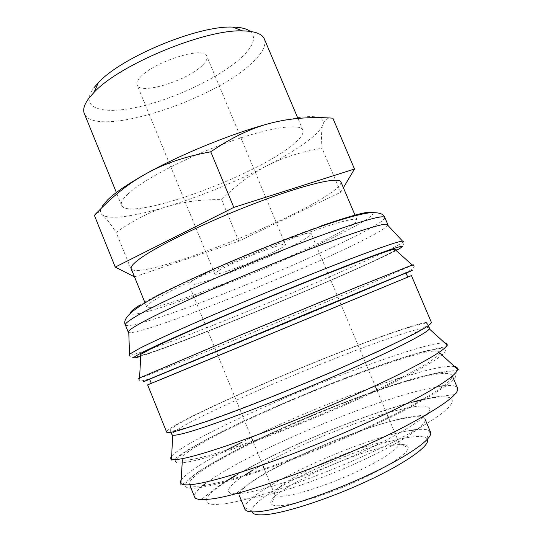 <?xml version="1.0" encoding="UTF-8"?>
<svg xmlns="http://www.w3.org/2000/svg" width="542" height="542" viewBox="0 0 542 542"><rect width="100%" height="100%" fill="white"/><g stroke="black" fill="none" stroke-linecap="round" stroke-linejoin="round"><path stroke-width="0.41" stroke-dasharray="2.71 2.03" d="M387.794 225.296C386.026 227.904 377.225 233.162 361.378 241.082C296.955 273.635 141.692 335.457 128.772 332.578M403.424 241.475C402.13 243.317 392.347 248.48 374.075 256.969C333.045 276.054 261.264 306.318 205.133 328.398C164.375 344.441 131.679 356.202 129.165 355.078M395.403 249.882C392.693 251.915 383.892 256.352 368.994 263.182C305.356 292.551 155.513 353.418 140.778 355.349M407.753 277.125L151.306 383.35M405.992 272.985L378.147 284.794C311.108 312.876 152.078 378.601 149.626 379.176M431.385 322.409C429.799 320.972 419.447 323.479 400.321 329.922C328.737 353.628 166.347 423.708 166.624 432.076M407.733 277.07L151.286 383.296M429.447 328.046C427.882 326.508 417.848 328.784 399.352 334.881C329.678 357.435 171.225 426.059 171.977 434.698M182.837 428.708C206.461 422.299 271.982 397.415 331.853 371.656C365.288 357.239 393.37 344.211 410.301 335.417L420.402 329.827C425.036 326.934 427.455 324.949 427.672 323.872C426.168 322.483 416.188 324.888 397.747 331.087C328.269 354.062 169.775 422.462 170.283 430.49C170.635 431.5 174.815 430.91 182.837 428.708M195.005 458.871C218.724 454.243 281.61 431.764 340.301 406.222C399.061 380.68 438.702 358.784 439.704 353.018C439.806 349.407 429.44 350.647 408.607 356.738C371.792 367.564 313.357 390.22 264.171 412.327C215.242 434.318 176.563 455.612 182.383 459.609C183.941 460.49 188.149 460.246 195.005 458.871M203.433 485.666C211.488 484.324 221.692 481.933 234.042 478.491L255.038 471.953C285.675 461.743 323.018 447.143 357.415 431.872C374.237 424.244 389.664 416.866 403.688 409.745C416.635 402.916 427.448 396.764 436.127 391.283C443.464 386.283 448.478 382.171 451.168 378.953L452.116 375.416C449.752 372.097 438.824 372.937 419.352 377.95C346.121 395.985 185.953 468.146 189.443 484.223C190.235 486.343 194.903 486.824 203.433 485.666M430.531 432.15L429.799 431.141C427.889 429.508 423.742 428.973 417.36 429.542M411.039 430.341L408.37 430.795C357.693 439.196 245.086 491.133 244.632 507.84L244.828 509.073M403.207 418.539C416.032 415.965 423.295 416.141 424.996 419.061C427.875 424.569 402.056 442.238 360.572 461.269C319.17 480.307 271.603 496.086 251.644 497.99C244.374 498.701 240.316 498.003 239.483 495.903C234.015 482.475 351.48 428.126 403.207 418.539M427.408 439.277L426.825 438.458C424.162 436.141 417.448 435.903 406.676 437.74C358.702 445.151 251.454 494.873 251.901 510.91L252.071 511.905M332.869 118.17C327.734 117.478 324.428 119.619 322.957 124.606C321.162 129.497 315.18 135.629 305.004 142.986C294.78 150.33 281.982 157.993 266.596 165.974C234.266 182.532 201.102 196.082 167.099 206.624C150.811 211.441 133.833 220.025 116.144 232.369C110.25 223.473 105.568 217.586 102.106 214.693C99.864 212.87 99.87 210.093 102.133 206.353M269.869 123.366C308.113 113.935 325.81 114.348 322.957 124.606C321.413 129.504 321.108 137.37 322.056 148.21C300.444 151.956 281.955 157.878 266.596 165.974C251.115 174.002 236.122 185.228 221.617 199.666C201.604 199.348 183.426 201.665 167.099 206.624C135.215 216.339 108.874 220.262 102.106 214.693C99.857 212.823 98.014 212.22 96.571 212.884M264.354 38.983C266.454 45.013 262.694 52.642 253.053 61.863C214.95 100.284 94.572 139.199 84.322 113.556M250.241 31.389C256.291 36.985 253.947 45.121 243.209 55.779C222.823 75.772 177.701 97.743 140.439 106.469C103.122 115.399 78.265 108.739 93.807 87.926M127.987 193.934C122.641 198.948 120.493 202.735 121.544 205.289C128.108 221.759 247.816 179.192 289.13 147.553C299.516 139.897 304.103 134.104 302.897 130.168C300.397 123.014 269.699 127.248 227.809 142.356C185.974 157.39 142.621 180.113 127.987 193.934M337.415 233.616C350.749 226.509 357.286 221.949 357.029 219.923C356.243 216.427 322.714 226.292 274.089 245.391C225.526 264.435 173.847 288.168 155.669 299.367C149.213 303.33 146.232 305.884 146.726 307.029C150.507 314.489 285.39 261.813 337.415 233.616M340.898 181.855C341.602 184.937 335.471 190.411 322.504 198.277C272.016 229.72 136.801 280.668 131.225 268.71M218.846 270.6C233.555 261.569 286.643 240.96 285.492 244.632C285.654 245.235 283.893 246.569 280.214 248.642C263.9 258.067 214.876 277.084 214.788 273.913C214.605 273.412 215.953 272.308 218.846 270.6M203.379 64.356C206.482 61.056 207.633 58.346 206.834 56.219C204.917 45.325 151.367 62.465 139.64 78.068C137.275 80.921 136.455 83.258 137.18 85.067C140.276 95.541 189.835 79.735 203.379 64.356M283.954 496.086C297.843 494.751 327.863 484.941 354.373 472.82C380.931 460.7 399.183 448.546 399.217 443.708L399.081 442.875C397.997 440.815 393.431 440.47 385.389 441.825C351.04 446.981 269.679 485.063 274.645 494.412L275.14 495.103C276.359 496.215 279.299 496.54 283.954 496.086M195.14 279.083C206.868 271.989 236.481 258.446 263.737 247.836C291.034 237.2 310.607 231.529 311.25 233.69C311.501 234.808 308.195 237.281 301.311 241.095C272.26 257.579 189.795 289.584 188.833 284.394C188.514 283.588 190.615 281.813 195.14 279.083M281.156 505.598C296.406 504.406 329.753 493.674 359.136 480.165C388.573 466.662 408.499 453.051 408.228 447.604C407.882 444.481 402.672 443.722 392.604 445.348C353.337 450.91 261.244 494.846 271.522 504.229C272.829 505.55 276.041 506.004 281.156 505.598M244.374 475.381C232.992 482.841 227.721 488.213 228.555 491.492C229.381 493.593 233.588 494.229 241.176 493.403C262.321 491.16 313.94 473.864 359.163 453.22C404.474 432.577 432.597 413.783 429.603 408.214C427.787 405.22 419.84 405.24 405.755 408.275C373.472 415.179 316.894 436.838 276.23 457.428L253.155 469.934M134.531 276.887L238.805 241.183L340.701 192.241L343.384 187.728M340.701 192.241L322.056 148.21M238.805 241.183L221.617 199.666M134.199 276.996L116.144 232.369M396.127 250.533C369.929 264.286 276.047 304.292 207.722 331.311C176.414 343.716 154.084 352.049 140.73 356.318M406.039 273.1L149.673 379.292M395.518 381.717L419.19 369.495L435.653 359.793L444.474 353.005L445.856 349.265L440.436 348.472C433.81 349.299 424.657 351.358 412.984 354.644C369.495 367.496 298.669 395.504 244.32 420.904C190.059 446.107 154.904 468.471 189.002 461.743C219.51 456.696 331.379 413.77 395.518 381.717M407.001 408.959L430.45 396.06L446.615 385.558L455.097 377.923L456.113 373.323L450.334 371.71C443.478 372.022 434.115 373.621 422.252 376.5C378.092 387.984 307.016 415.673 252.897 441.893C198.853 467.882 164.477 492.393 199.442 487.658C216.509 485.3 250.268 475.314 290.79 460.043C331.298 444.758 375.667 425.199 407.001 408.959M384.806 217.491C384.888 219.876 376.155 225.56 358.608 234.544C320.593 254.056 252.064 283.419 198.325 303.547C158.515 318.5 126.808 328.303 125.371 324.956M139.958 305.051C163.914 289.421 260.031 247.118 320.234 226.244L321.386 225.838M372.815 212.606C378.709 218.873 272.538 267.572 198.596 294.563C160.08 308.811 129.999 317.517 130.392 313.019M412.753 265.085L382.916 278.141C341.297 295.864 269.327 325.796 213.48 348.655C174.985 364.414 143.989 376.88 139.267 378.37M444.826 342.984C439.664 342.652 429.135 344.881 413.248 349.665C369.414 362.835 296.603 391.717 241.536 417.333C205.689 433.979 177.214 449.352 171.665 456.134M454.569 366.527C448.952 365.64 438.254 367.286 422.496 371.466L401.805 377.483M396.69 379.102C352.7 393.241 295.329 416.452 250.086 438.268L241.908 442.258M226.481 450.104C201.746 463.024 186.726 472.881 181.421 479.67M422.57 399.515L434.731 397.062L447.882 395.416C455.978 394.59 455.585 393.77 456.777 392.821C457.983 390.687 458.227 389.095 457.502 388.052C456.317 385.728 451.804 384.976 443.952 385.796M440.998 386.148L424.203 389.407C381.629 399.508 311.332 426.676 259.218 452.523C235.208 464.406 217.098 474.88 204.896 483.945M413.187 402.083C372.645 412.408 311.636 436.249 265.946 459.23C254.699 464.873 244.659 470.314 235.824 475.551M228.46 480.07C204.144 495.415 197.363 506.418 220.411 504.141C250.458 502.509 350.837 465.659 407.808 434.352C466.479 402.814 462.848 390.294 421.595 400.071M202.552 485.788C196.428 490.761 193.765 494.48 194.571 496.967C194.842 498.654 196.604 499.568 199.856 499.724C201.502 499.351 204.259 497.468 208.121 494.08C212.64 490.381 216.875 487.136 227.376 480.368M403.953 242.145C404.271 243.48 403.289 245.052 401.012 246.861C394.495 251.583 376.155 260.194 352.95 270.546C311.203 289.062 254.273 312.809 207.376 331.372C179.388 342.503 157.932 350.444 143.007 355.193C129.375 358.858 131.584 357.144 129.267 355.925M414.115 265.953C414.63 267.01 413.058 268.622 409.4 270.797C399.949 275.627 381.48 283.256 358.018 293.12L162.146 373.96C155.249 376.67 144.125 381.141 140.622 380.863L138.915 379.942M447.963 345.247C448.336 345.952 446.5 346.643 442.462 347.327C432.245 348.906 412.977 354.041 388.655 362.293C345.396 377.049 289.218 399.874 244.117 420.924C219.327 432.543 200.161 442.489 186.611 450.754C171.529 460.612 172.295 460.72 171.048 459.955M458.295 369.441L456.134 370.586L447.543 371.243L436.446 373.038L419.481 377.096C374.8 389.224 305.756 416.242 252.728 441.913C229.977 453.058 210.845 463.559 197.579 472.299L183.846 483.105C182.369 484.412 181.374 484.833 180.852 484.365M428.424 325.64L427.672 323.872M439.704 353.018L440.179 353.452M452.997 377.483L452.116 375.416M414.163 401.568C373.12 412.123 311.752 436.073 265.566 459.257C254.096 465.002 243.832 470.544 234.774 475.876M426.825 438.458L429.799 431.141M121.544 205.289L116.367 192.532M357.029 219.923L355.247 215.709M285.492 244.632L206.834 56.219M399.081 442.875L388.39 417.421M387.394 415.036L376.771 389.745M375.762 387.34L311.25 233.69M399.217 443.708L408.228 447.604M228.555 491.492C230.391 494.033 232.132 495.036 233.798 494.507C234.855 494.406 237.111 492.895 240.567 489.968C246.149 485.354 254.002 479.995 264.117 473.898C301.84 451.974 367.591 425.666 403.966 418.051C423.288 414.427 426.439 415.877 428.417 413.756C430.03 412.096 430.423 410.247 429.603 408.214M275.14 495.103L271.522 504.229M274.645 494.412L264.205 468.864M263.229 466.472L252.85 441.073M251.867 438.661L188.833 284.394M214.788 273.913L137.18 85.067M146.726 307.029L145.012 302.795M302.897 130.168L297.937 118.447M251.901 510.91L244.632 507.84M190.283 486.303L189.443 484.223M182.383 459.609L182.349 460.246M171.001 432.265L170.283 430.49"/><path stroke-width="0.81" d="M128.772 332.578L128.285 332.205L128.725 331.087C129.843 329.732 133.068 327.524 138.406 324.462C158.874 312.626 218.311 285.661 277.375 261.901C336.48 238.107 380.599 223.284 386.771 224.198L387.869 224.679L387.794 225.296M129.165 355.078L129.531 354.197L139.843 348.242C154.87 340.579 187.18 325.972 227.552 308.784C267.917 291.61 313.466 273.1 346.717 260.329C379.569 247.782 398.18 241.38 402.537 241.115L403.424 241.475M140.778 355.349C139.7 355.464 139.721 355.112 140.832 354.305L150.656 348.96C171.333 338.669 229.469 313.378 287.111 289.848C344.793 266.285 388.147 250.079 394.623 249.185C395.985 248.968 396.243 249.198 395.403 249.882M162.675 378.75L407.753 277.125L405.992 272.985L307.531 313.337L149.626 379.176L151.306 383.35L162.675 378.75M151.286 383.296L147.641 384.874L166.624 432.076C166.977 433.105 171.211 432.516 179.314 430.307L209.104 420.633L229.855 413.085C260.262 401.69 297.754 386.588 332.639 371.643L379.861 350.647L413.519 334.279L423.912 328.533C428.675 325.552 431.161 323.513 431.385 322.409L411.425 275.607L407.733 277.07M147.641 384.874L411.425 275.607M171.001 432.265L171.977 434.698L172.695 435.158C174.219 435.531 178.203 434.867 184.632 433.166C207.627 427.177 269.394 404.034 327.869 379.007C386.405 353.973 426.967 333.479 429.271 328.879L429.447 328.046L428.424 325.64M239.483 495.903L244.828 509.073C245.75 511.391 249.889 512.292 257.254 511.777C277.457 510.435 325.22 494.981 366.602 475.754C408.065 456.54 433.661 438.248 430.531 432.15L424.996 419.061M417.36 429.542L411.039 430.341M252.071 511.905C252.911 514.27 256.942 515.232 264.171 514.778C283.581 513.613 328.831 499.04 367.761 480.835C406.778 462.638 430.707 445.178 427.408 439.277M96.571 212.884L94.41 215.425C109.233 199.409 124.525 186.631 140.27 177.092L145.825 173.874C163.562 163.833 185.208 156.475 210.763 151.801C231.231 137.77 250.831 128.319 269.57 123.447L269.869 123.366C288.791 118.332 309.787 116.598 332.869 118.17L354.509 169.023L233.819 207.403L115.243 267.084L134.531 276.887M102.133 206.353L107.763 199.754C114.498 193.284 125.365 185.689 140.358 176.97L145.825 173.874C180.669 154.328 232.66 133.163 269.57 123.447L269.869 123.366M116.367 192.532L84.322 113.556C82.689 109.579 84.254 104.43 89.01 98.095L93.949 92.479C119.111 64.715 205.215 29.051 242.633 30.887C254.936 31.124 262.172 33.828 264.354 38.983L297.937 118.447M145.012 302.795L131.225 268.71C130.453 266.888 133.163 263.676 139.341 259.09C156.713 246.088 207.742 221.272 256.359 202.823C305.038 184.314 339.306 176.475 340.898 181.855L355.247 215.709M253.155 469.934L244.374 475.381M93.807 87.926L98.326 82.743C121.327 57.215 198.345 25.311 232.667 27.1C240.953 27.249 246.813 28.679 250.241 31.389M343.384 187.728L354.509 169.023M233.819 207.403L210.763 151.801M115.243 267.084L94.41 215.425M140.73 356.318C130.209 359.59 131.469 357.944 144.524 351.372C171.299 337.693 280.471 291.311 346.636 265.77C396.053 246.847 412.55 241.766 396.127 250.533M149.673 379.292C139.755 383.296 141.455 382.476 154.788 376.846L357.91 292.524C406.676 272.477 422.719 266 406.039 273.1M128.285 332.205L125.371 324.956C124.843 323.798 128.163 321.074 135.31 316.779C160.52 300.939 264.814 255.343 329.326 232.498C365.064 219.876 383.56 214.869 384.806 217.491L387.869 224.679M130.392 313.019C130.5 311.609 133.691 308.954 139.958 305.051M139.267 378.37C138.393 378.641 138.495 378.512 139.572 377.977L238.71 335.823L357.727 286.732L412.259 265.024C413.397 264.645 413.56 264.665 412.753 265.085M171.665 456.134C170.473 457.597 170.425 458.607 171.516 459.169C173.128 459.982 177.403 459.677 184.327 458.247C201.157 454.724 235.174 443.566 276.42 427.591C317.653 411.608 363.147 391.9 395.43 376.134C428.329 359.854 445.544 349.482 447.075 345.024C447.455 343.858 446.703 343.174 444.826 342.984M181.421 479.67C180.229 481.452 180.161 482.8 181.231 483.701C182.878 485.09 187.39 485.253 194.774 484.189C212.044 481.655 246.468 471.316 287.938 455.626C329.394 439.921 374.881 419.921 406.947 403.438C440.124 386.073 456.994 374.678 457.556 369.244C457.678 367.849 456.682 366.941 454.569 366.527M241.908 442.258L226.481 450.104M190.283 486.303L194.571 496.967C195.472 499.351 200.242 500.09 208.887 499.189C240.072 497.136 348.642 457.008 409.928 423.803C443.823 405.369 459.684 393.458 457.502 388.052L452.997 377.483M443.952 385.796L440.998 386.148M235.824 475.551L228.46 480.07M204.896 483.945L202.552 485.788M421.595 400.071L413.187 402.083M401.805 377.483L396.69 379.102M321.386 225.838C352.984 214.944 370.125 210.533 372.815 212.606M125.371 324.956C120.717 316.426 142.051 302.375 183.101 283.1C224.205 263.595 281.928 239.889 322.612 225.838C346.108 217.667 364.244 213.02 370.877 212.728C379.122 212.335 383.77 213.921 384.806 217.491M386.771 224.198L402.537 241.115M129.267 355.925L129.369 354.353M394.623 249.185L412.259 265.024L414.115 265.953M138.915 379.942L139.572 377.977L140.832 354.305M429.271 328.879L447.075 345.024L447.963 345.247M171.048 459.955L171.516 459.169L172.695 435.158M440.179 353.452L457.556 369.244L458.295 369.441M180.852 484.365L182.349 460.246M234.774 475.876L227.376 480.368M388.39 417.421L387.394 415.036M376.771 389.745L375.762 387.34M264.205 468.864L263.229 466.472M252.85 441.073L251.867 438.661M98.326 82.743L93.949 92.479M232.667 27.1L242.633 30.887M414.163 401.568L422.57 399.515M403.953 242.145L402.767 241.102M128.725 331.087L129.531 354.197"/></g></svg>
